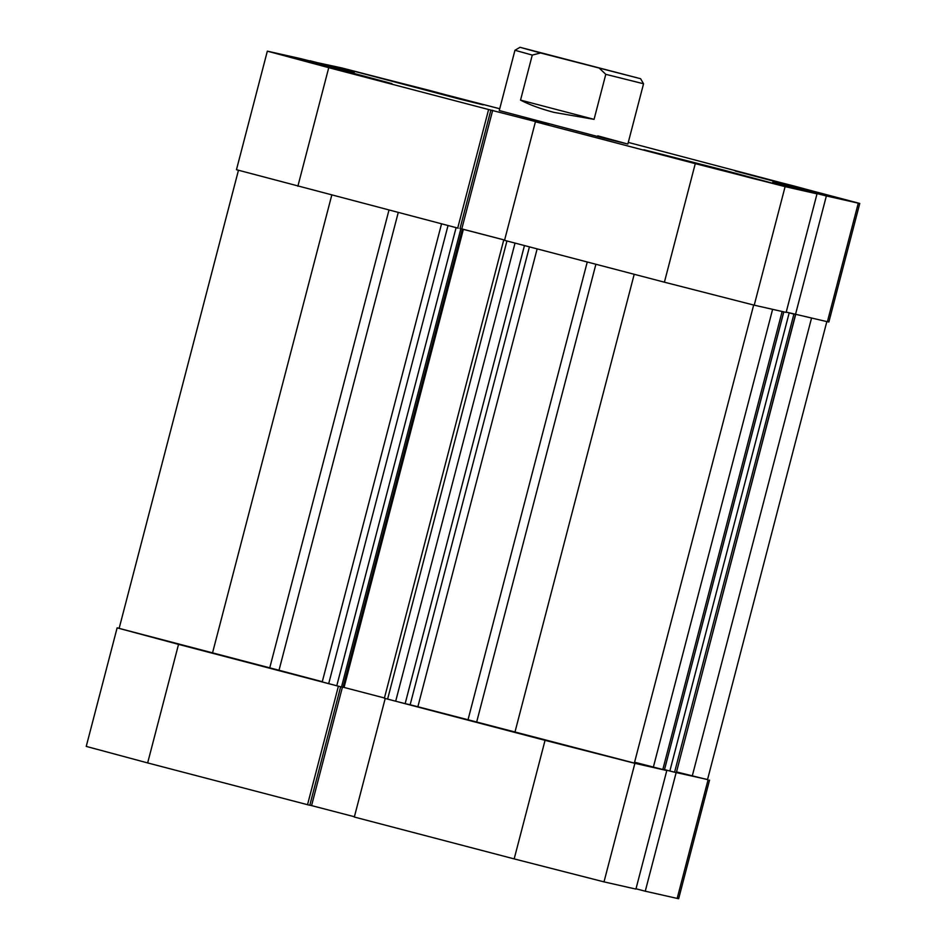 <?xml version="1.0" encoding="UTF-8"?>
<svg xmlns="http://www.w3.org/2000/svg" width="946" height="946" viewBox="0 0 946 946"><rect width="100%" height="100%" fill="white"/><g stroke="black" fill="none" stroke-linecap="round" stroke-linejoin="round"><path stroke-width="1.42" d="M673.623 771.995L707.561 779.516M676.142 772.646L645.267 891.203L677.182 898.416L708.057 779.859M385.708 698.597L545.062 740.34L634.884 763.327L666.8 770.541L664.423 769.926L783.82 311.873M385.211 698.479L354.324 817.037L514.175 858.897L545.062 740.34M117.127 627.86L178.534 644.368L147.659 762.925L86.24 746.406L117.127 627.86L119.161 628.262M178.534 644.368L338.893 686.335M635.996 888.779L645.267 891.203M634.884 763.327L604.009 881.873L635.925 889.086L666.8 770.541M604.009 881.873L514.175 858.897M309.827 805.141L354.395 816.741M147.659 762.925L309.791 805.294L340.655 686.784M709.535 780.143L678.66 898.7L677.182 898.416M307.509 804.774L338.384 686.228M342.417 687.198L311.589 805.531M595.897 264.265L476.666 722.023L468.022 719.752L587.253 261.995M398.242 212.507L279.011 670.253L269.752 667.841L388.983 210.083M537.139 248.869L417.872 706.733A232.562 1.502 14.6 0 0 468.022 719.752M279.011 670.253A232.562 1.502 14.6 0 0 322.29 681.699M458.231 228.199L236.465 169.712L267.34 51.155L328.747 67.674L297.872 186.22M460.028 228.506L504.62 240.059L460.04 228.447M504.561 240.272L503.71 240.083L504.549 240.319M786.221 312.097L792.961 313.847M676.532 771.924L707.525 779.622L826.839 321.593M795.669 314.545L676.343 772.622L795.515 314.51M793.907 314.096L674.581 772.22L676.189 772.586M674.581 772.22L669.851 771.014L789.189 312.878M664.589 769.642L669.851 771.014M783.749 311.861L664.423 769.926L634.577 762.228M476.666 722.023L634.352 763.079L753.666 305.05M417.872 706.733L410.15 704.77L529.429 246.859M524.462 245.558L405.148 703.635L410.15 704.77M405.148 703.635L395.688 701.211L515.026 243.087M506.938 240.97L387.612 699.094L395.688 701.211M387.612 699.094L384.372 698.231L503.71 240.083M343.031 687.174L384.443 697.982M460.832 228.849L341.494 686.997L342.996 687.328L462.334 229.192M341.494 686.997L322.231 681.936L441.546 223.847M238.439 170.351L119.137 628.38L269.752 667.841M634.21 274.293L514.884 732.37M811.526 318.128L692.271 775.957M331.774 195.101L212.46 653.178M463.386 229.263L344.048 687.411M617.738 72.807L542.117 53.059L617.738 72.807M627.848 144.052L643.552 83.768L605.783 74.332L594.064 119.35L554.096 112.408C540.651 108.849 529.453 104.746 520.537 100.099L532.267 55.081L514.955 50.268L499.252 110.552L604.281 138.258L627.848 144.052L597.801 135.857M540.58 52.976L640.584 78.707L520.016 47.3L540.58 52.976L532.267 55.081M599.563 68.419L605.783 74.332M520.537 100.099L594.064 119.35M353.142 73.185L295.471 58.486L374.249 79.263L391.928 83.615L353.142 73.185M792.843 185.7L735.172 171.001L813.95 191.778L831.629 196.118L792.843 185.7M429.862 90.52L350.564 70.311L458.881 98.881L483.181 104.864L429.862 90.52M723.205 169.961L643.919 149.752L752.236 178.321L776.536 184.293L723.205 169.961M310.004 61.088L341.991 67.982L499.725 108.743M457.722 228.081L488.609 109.523L328.747 67.674M664.399 282.192L695.275 163.646L785.109 186.634L817.013 193.847L786.138 312.393L754.222 305.18L664.399 282.192L504.537 240.343L535.424 121.786L548.656 124.943L488.609 109.523M859.76 203.449L828.873 322.007L827.395 321.723L858.282 203.165L859.76 203.449L628.286 142.408M786.221 312.085L827.395 321.723M267.34 51.155L300.733 58.652L354.348 72.322L310.075 60.769M695.275 163.646L535.424 121.786M795.48 314.51L826.366 195.952L772.752 182.282L817.013 193.847M826.366 195.952L858.282 203.165M460.004 228.601L490.891 110.043M461.802 228.837L492.689 110.292M653.355 767.147L772.61 309.342M782.129 311.494L662.815 769.571M336.764 685.791L456.102 227.655M448.026 225.538L328.688 683.674M785.109 186.634L754.222 305.18M520.016 47.3L514.955 50.268M640.584 78.707L643.552 83.768"/></g></svg>

